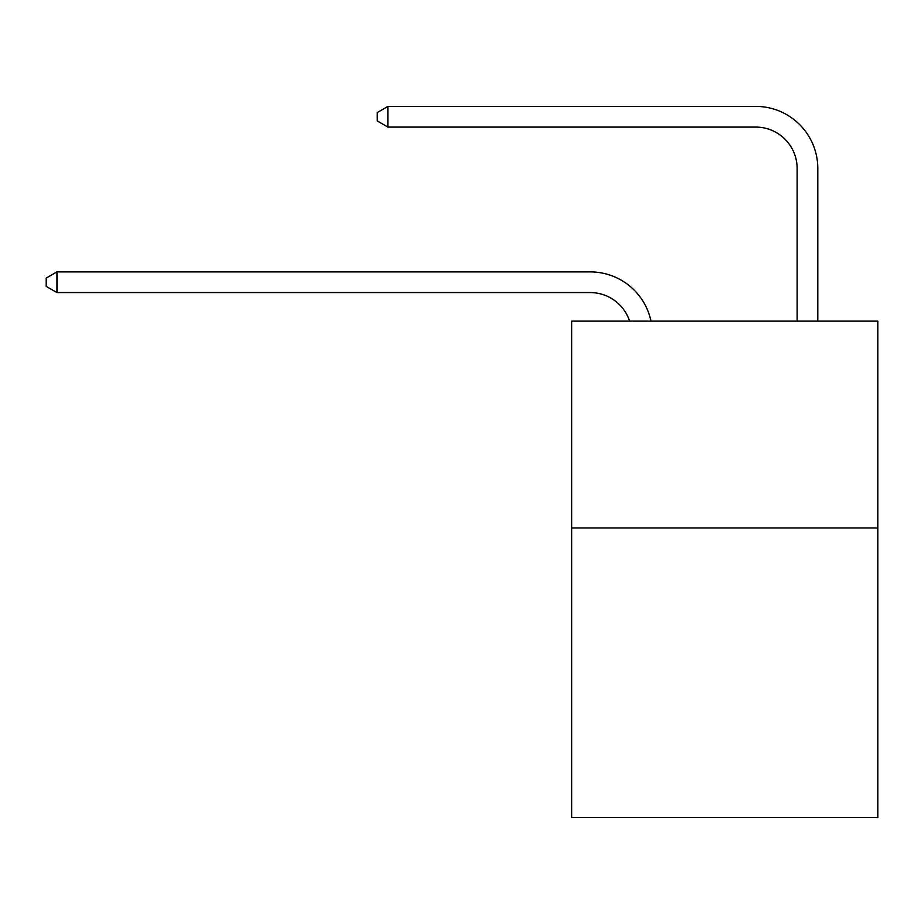 <?xml version="1.0" encoding="UTF-8"?>
<svg xmlns="http://www.w3.org/2000/svg" width="924" height="924" viewBox="0 0 924 924"><rect width="100%" height="100%" fill="white"/><g stroke="black" fill="none" stroke-linecap="round" stroke-linejoin="round"><path stroke-width="1.39" d="M877.8 527.985L877.8 817.601L571.644 817.601L571.644 321.125L877.8 321.125L877.8 527.985L571.644 527.985M590.251 292.573A41.372 41.372 -35.5 0 1 629.591 321.125A41.372 41.372 -33.6 0 0 590.251 292.573L56.953 292.573L46.2 286.371L46.2 278.101L56.953 271.887L590.251 271.887A62.058 62.058 144.5 0 1 650.981 321.125M797.123 321.125L797.123 168.457A41.372 41.372 135.7 0 0 755.751 127.085L387.941 127.085L377.188 120.882L377.188 112.601L387.941 106.399L755.751 106.399A62.058 62.058 45.6 0 1 817.809 168.457L817.809 321.125M797.123 168.457A41.372 41.372 -134.4 0 0 755.751 127.085A41.372 41.372 -134.4 0 1 797.123 168.457A41.372 41.372 -134.4 0 0 755.751 127.085A41.372 41.372 -134.4 0 1 797.123 168.457A41.372 41.372 -134.4 0 0 755.751 127.085A41.372 41.372 -134.4 0 1 797.123 168.457A41.372 41.372 -134.4 0 0 755.751 127.085A41.372 41.372 -134.4 0 1 797.123 168.457A41.372 41.372 -134.4 0 0 755.751 127.085A41.372 41.372 -134.4 0 1 797.123 168.457A41.372 41.372 -134.4 0 0 755.751 127.085A41.372 41.372 -134.4 0 1 797.123 168.457A41.372 41.372 -134.4 0 0 755.751 127.085A41.372 41.372 -134.4 0 1 797.123 168.457A41.372 41.372 -134.4 0 0 755.751 127.085A41.372 41.372 -134.4 0 1 797.123 168.457A41.372 41.372 -134.4 0 0 755.751 127.085A41.372 41.372 -134.4 0 1 797.123 168.457A41.372 41.372 -134.4 0 0 755.751 127.085A41.372 41.372 -134.4 0 1 797.123 168.457A41.372 41.372 -134.4 0 0 755.751 127.085A41.372 41.372 -134.4 0 1 797.123 168.457A41.372 41.372 -134.4 0 0 755.751 127.085A41.372 41.372 -134.4 0 1 797.123 168.457A41.372 41.372 -134.4 0 0 755.751 127.085A41.372 41.372 -134.4 0 1 797.123 168.457M387.941 127.085L387.941 106.399L755.751 106.399M56.953 271.887L56.953 292.573"/></g></svg>
